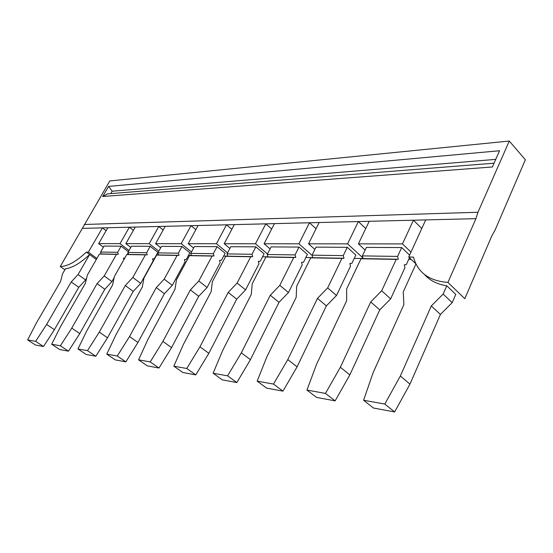 <?xml version="1.0" encoding="UTF-8"?>
<svg xmlns="http://www.w3.org/2000/svg" width="553" height="553" viewBox="0 0 553 553"><rect width="100%" height="100%" fill="white"/><g stroke="black" fill="none" stroke-linecap="round" stroke-linejoin="round"><path stroke-width="0.83" d="M494.997 230.311L491.983 235.537L464.79 298.689L447.923 282.424L475.939 218.663L477.965 212.255L509.278 141.043L525.35 159.762L494.997 230.311M447.923 282.424C429.093 280.952 417.619 272.505 413.492 257.097L408.722 257.021L425.727 219.9L102.429 227.871L106.121 230.705M421.794 228.493L413.43 220.205L402.453 243.908L410.976 252.092M408.743 259.329L411.183 259.371M365.754 228.534L358.358 221.559L347.574 243.859L362.892 257.871M354.259 258.362L363.065 258.521M316.06 228.721L309.473 222.769L298.91 243.811L312.127 255.417M305.864 257.504L312.742 257.629M271.696 228.99L265.786 223.847L255.465 243.769L267.493 253.965M262.592 256.737L267.894 256.834M231.845 229.308L226.516 224.815L216.437 243.728L227.553 252.873M223.668 256.053L227.677 256.122M195.845 229.647L191.02 225.686L181.184 243.693L191.511 251.961M188.469 255.424L191.4 255.479M163.176 230L158.78 226.481L149.192 243.666L158.822 251.193M156.492 254.857L158.517 254.898M133.391 230.352L129.367 227.207L120.022 243.638L129.029 250.537M127.301 254.345L128.573 254.366M96.886 258.472L88.369 252.147L86.358 252.12C76.017 261.742 67.314 266.539 60.263 266.505L109.805 180.942L509.278 141.043M60.263 266.505L64.86 269.816M84.25 224.49L477.965 212.255M494.057 163.183L107.558 193.861L102.699 196.488L492.384 166.978L499.553 150.741L108.602 186.416L112.19 191.214L495.744 159.368M102.699 196.488L108.602 186.416M82.632 228.361L102.429 227.871L88.369 252.147M425.727 219.9L475.939 218.663M424.441 274.468C429.792 280.523 437.243 284.29 446.783 285.783L443.14 294.065L431.292 305.968L400.344 376.026L384.798 404.063L363.591 400.254L373.372 407.996L394.628 411.957L409.967 384.107L440.416 314.436L452.188 302.657L443.14 294.065M452.188 302.657L455.769 294.417L446.783 285.783M363.591 400.254L373.185 372.508L403.884 304.592L403.234 291.929L415.967 263.912L408.722 257.021M365.139 250.08L358.406 243.866L402.453 243.908M325.461 393.404L306.943 390.079L316.537 397.4L335.125 400.863L325.461 393.404L340.365 367.275L370.731 301.924L379.752 309.887L390.646 298.848L381.694 290.781L396.218 259.385L398.305 259.226L397.586 256.419L362.367 255.894L366.418 247.391L401.678 247.564L409.586 255.127M358.406 243.866L369.224 221.297M314.885 249.438L308.539 243.818L347.574 243.859M343.268 255.617L312.058 255.154L316.019 247.143L347.284 247.295L355.828 255.085L351.867 263.366L349.828 263.525L350.533 266.145L336.494 295.496L327.673 287.892L341.92 258.403L343.98 258.258L343.268 255.617L347.284 247.295M308.539 243.818L319.15 222.527M270.085 248.898L264.085 243.776L298.91 243.811M295.067 254.905L267.223 254.498L271.094 246.915L299 247.06L307.399 254.415L303.521 262.226L301.523 262.371L302.214 264.852L288.472 292.523L279.818 285.334L293.747 257.539L295.772 257.401L295.067 254.905L299 247.06M264.085 243.776L274.454 223.633M229.889 248.442L224.2 243.735L255.465 243.769M252.009 254.269L227.013 253.903L230.801 246.714L255.859 246.838L264.092 253.806L260.297 261.21L258.341 261.348L259.025 263.691L245.594 289.876L237.119 283.053L250.723 256.765L252.7 256.633L252.009 254.269L255.859 246.838M224.2 243.735L234.327 224.622M193.619 248.055L188.214 243.7L216.437 243.728M213.32 253.703L190.75 253.371L194.442 246.534L217.073 246.652L225.14 253.267L221.428 260.297L219.513 260.422L220.184 262.647L207.078 287.491L198.797 281L212.062 256.067L213.997 255.942L213.32 253.703L217.073 246.652M188.214 243.7L198.092 225.513M160.736 247.723L155.58 243.673L181.184 243.693M178.356 253.184L157.882 252.887L161.483 246.368L182.02 246.472L189.907 252.776L186.285 259.468L184.419 259.585L185.075 261.707L172.294 285.341L164.2 279.154L177.133 255.438L179.02 255.32L178.356 253.184L182.02 246.472M155.58 243.673L165.216 226.322M130.785 247.426L125.856 243.638L149.192 243.666M146.614 252.721L127.95 252.445L131.462 246.223L150.181 246.313L157.888 252.334L154.356 258.714L152.531 258.832L153.174 260.85L140.718 283.385L132.817 277.475L145.418 254.864L147.264 254.753L146.614 252.721L150.181 246.313M125.856 243.638L135.25 227.062M103.383 247.17L98.669 243.617L120.022 243.638M60.388 345.791L51.678 344.229L59.696 349.531L68.482 351.169L60.388 345.791L71.766 328.109L97.065 283.654L104.793 289.26L111.927 281.601L104.22 275.947L116.496 254.345L118.294 254.242L117.658 252.292L100.584 252.044L104.005 246.085L121.135 246.168L128.372 251.698M98.669 243.617L107.828 227.739M86.358 252.12L96.305 259.488M78.056 274.551L89.621 254.539C80.385 263.159 72.332 267.908 65.468 268.772L62.579 273.721L60.56 281.505L36.242 323.208L27.65 339.915L35.627 341.346L46.618 324.445L71.233 281.933L78.056 274.551L85.57 279.977L86.641 278.104M110.794 193.605L112.19 191.214M397.586 256.419L401.678 247.564M390.646 298.848L404.948 267.604L404.243 264.818L406.303 264.652L409.469 257.739M362.367 255.894L363.086 258.597L361.012 258.749L346.662 288.908L346.669 300.742L316.593 364.227L306.943 390.079M312.058 255.154L312.763 257.705L310.724 257.843L296.678 286.233L296.18 297.348L266.809 356.948L257.173 381.141L266.567 388.088L282.956 391.144L273.493 384.072L257.173 381.141M267.223 254.498L267.915 256.903L265.917 257.034L252.196 283.855L251.304 294.334L222.665 350.484L213.112 373.227L222.278 379.835L236.843 382.545L227.594 375.826L213.112 373.227M227.013 253.903L227.698 256.184L225.742 256.316L212.352 281.726L211.149 291.631L183.257 344.719L173.829 366.169L182.76 372.466L195.783 374.893L186.769 368.492L173.829 366.169M190.75 253.371L191.421 255.541L189.513 255.659L176.462 279.811L175.011 289.198L147.865 339.542L138.582 359.837L147.285 365.858L158.994 368.035L150.216 361.925L138.582 359.837M157.882 252.887L158.538 254.954L156.679 255.064L143.96 278.069L142.315 287L115.909 334.862L106.777 354.127L115.252 359.885L125.842 361.862L117.291 356.014L106.777 354.127M127.95 252.445L128.593 254.421L126.775 254.532L114.381 276.493L112.584 285.002L86.897 330.618L77.945 348.943L86.185 354.466L95.814 356.263L87.492 350.664L77.945 348.943M117.658 252.292L121.135 246.168M111.927 281.601L114.132 277.696M124.784 258.057L123.443 258.133L123.913 259.599M127.211 254.504L128.109 252.921M100.584 252.044L101.206 253.938L99.436 254.034L87.367 275.048L85.445 283.177L60.45 326.754L51.678 344.229M71.233 281.933L78.775 287.311L85.57 279.977M78.775 287.311L54.408 329.685L43.507 346.517L35.461 345.017L27.65 339.915M394.628 411.957L384.798 404.063M409.967 384.107L400.344 376.026M431.292 305.968L440.416 314.436M363.086 258.597L398.305 259.226M379.752 309.887L349.849 374.899L335.125 400.863M361.012 258.749L396.218 259.385M381.694 290.781L370.731 301.924M312.763 257.705L343.98 258.258M273.493 384.072L287.788 359.609L317.484 298.371L326.36 305.878L336.494 295.496M326.36 305.878L297.092 366.826L282.956 391.144M310.724 257.843L341.92 258.403M327.673 287.892L317.484 298.371M267.915 256.903L295.772 257.401M227.594 375.826L241.322 352.835L270.293 295.219L279.002 302.332L288.472 292.523M279.002 302.332L250.419 359.685L236.843 382.545M265.917 257.034L293.747 257.539M279.818 285.334L270.293 295.219M227.698 256.184L252.7 256.633M186.769 368.492L199.965 346.807L228.189 292.406L236.705 299.159L245.594 289.876M236.705 299.159L208.84 353.319L195.783 374.893M225.742 256.316L250.723 256.765M237.119 283.053L228.189 292.406M191.421 255.541L213.997 255.942M150.216 361.925L162.907 341.401L190.384 289.883L198.707 296.304L207.078 287.491M198.707 296.304L171.561 347.616L158.994 368.035M189.513 255.659L212.062 256.067M198.797 281L190.384 289.883M158.538 254.954L179.02 255.32M117.291 356.014L129.52 336.535L156.25 287.608L164.379 293.733L172.294 285.341M164.379 293.733L137.953 342.466L125.842 361.862M156.679 255.064L177.133 255.438M164.2 279.154L156.25 287.608M128.593 254.421L147.264 254.753M87.492 350.664L99.277 332.125L125.289 285.542L133.211 291.396L140.718 283.385M133.211 291.396L107.496 337.807L95.814 356.263M126.775 254.532L145.418 254.864M132.817 277.475L125.289 285.542M101.206 253.938L118.294 254.242M104.793 289.26L79.763 333.563L68.482 351.169M99.436 254.034L116.496 254.345M104.22 275.947L97.065 283.654M54.408 329.685L46.618 324.445M43.507 346.517L35.627 341.346M349.849 374.899L340.365 367.275M297.092 366.826L287.788 359.609M250.419 359.685L241.322 352.835M208.84 353.319L199.965 346.807M171.561 347.616L162.907 341.401M137.953 342.466L129.52 336.535M107.496 337.807L99.277 332.125M79.763 333.563L71.766 328.109"/></g></svg>

